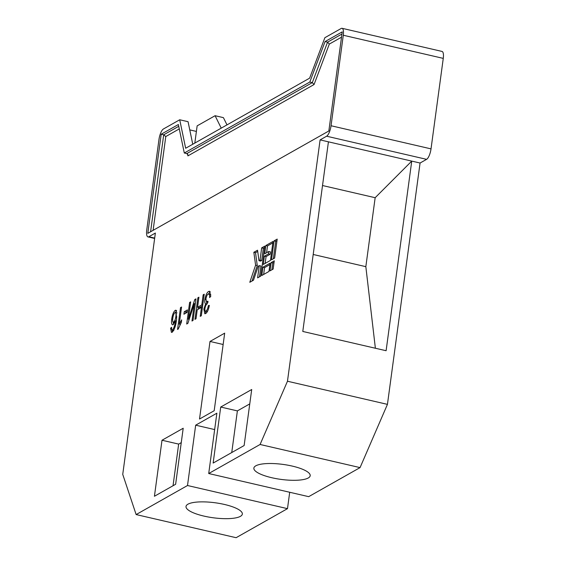 <?xml version="1.0" encoding="UTF-8"?>
<svg xmlns="http://www.w3.org/2000/svg" width="566" height="566" viewBox="0 0 566 566"><rect width="100%" height="100%" fill="white"/><g stroke="black" fill="none" stroke-linecap="round" stroke-linejoin="round"><path stroke-width="0.85" d="M308.265 477.98A28.42 7.563 -172.3 0 0 310.189 475.716A28.42 7.563 -172.3 0 0 287.747 465.16A28.42 7.563 -172.3 0 0 255.782 465.832A28.42 7.563 -172.3 0 0 253.858 468.096A28.42 7.563 -172.3 0 0 276.3 478.652A28.42 7.563 -172.3 0 0 308.265 477.98M187.933 504.2A28.42 7.563 7.7 0 1 219.898 503.521A28.42 7.563 7.7 0 1 242.34 514.077A28.42 7.563 7.7 0 1 240.416 516.341A28.42 7.563 7.7 0 1 208.451 517.02A28.42 7.563 7.7 0 1 186.009 506.464A28.42 7.563 7.7 0 1 187.933 504.2M221.228 128.142L215.087 115.712L197.145 125.857L194.817 143.078M226.994 124.881L223.414 117.643L215.087 115.712M257.615 277.864L260.749 276.095L264.803 246.097L261.676 247.873L260.02 260.112L258.973 260.7L257.544 250.207L253.844 252.295L255.599 265.157L249.79 282.293L253.483 280.205L258.23 266.218L259.27 265.624L257.615 277.864M270.463 260.417L273.024 241.456L265.85 245.51L264.732 253.787L268.772 251.495L268.447 253.908L264.407 256.2L263.282 264.471L270.463 260.417M268.97 271.447L270.088 263.176L262.914 267.23L261.796 275.508L268.97 271.447M271.503 259.822L274.637 258.054L277.199 239.093L274.071 240.861L271.503 259.822M273.145 269.083L274.262 260.813L271.135 262.582L270.01 270.859L273.145 269.083M196.02 318.75L194.959 319.344L197.874 297.801L198.928 297.2L197.569 307.274L201.807 304.876L203.166 294.801L204.227 294.207L201.312 315.75L200.251 316.352L201.461 307.395L197.23 309.793L196.02 318.75M187.091 312.425L183.915 314.222L184.254 311.703L187.431 309.906L187.091 312.425M173.104 324.728C171.675 325.04 171.215 323.172 171.71 319.125C172.368 314.689 173.536 311.76 175.219 310.352L175.948 310.196L176.599 319.139C175.962 325.365 174.484 329.73 172.163 332.235L171.441 332.398L170.585 328.181L171.675 327.346C171.512 329.327 171.802 330.204 172.531 329.957C174.059 327.933 175.021 324.877 175.418 320.795L173.104 324.728L172.496 324.849M172.439 332.051L172.177 330.049L173.812 330.254M199.515 419.031L214.189 410.725L224.681 333.155L210 341.454L199.515 419.031M213.141 463.066L244.13 445.541L251.707 389.514L220.719 407.039L213.141 463.066M154.426 496.262L175.63 484.277L183.2 428.25L162.003 440.242L154.426 496.262M331.046 125.744L343.286 35.248A9.021 2.88 -77 0 0 342.055 28.3A9.021 2.88 -77 0 0 341.192 28.47L324.877 37.696L309.616 78.165L185.662 148.257L179.719 119.773L163.411 128.991A9.021 2.88 -77 0 0 158.982 139.455L146.75 229.959A9.021 2.88 -77 0 0 147.974 236.906A9.021 2.88 -77 0 0 148.844 236.737L155.367 233.043L122.737 474.379L136.137 514.565L187.509 485.515L195.666 425.179L216.87 413.194L208.713 473.53L260.091 444.48L287.471 381.236L320.101 139.901L326.624 136.208A9.021 2.88 -77 0 0 331.046 125.744L431.023 148.879L443.263 58.383L343.286 35.248M147.797 233.348L328.839 130.979L342.239 31.859L325.075 41.566L309.807 82.035L184.304 153.004L178.361 124.52L161.197 134.227L147.797 233.348M178.184 329.087L177.554 329.447L180.504 307.621L181.559 307.02L179.252 324.092L181.679 319.875L181.339 322.394L178.184 329.087M187.877 323.349L186.695 324.021L189.61 302.47L190.671 301.869L188.322 319.245L194.775 299.548L195.963 298.876L193.048 320.427L191.994 321.021L194.343 303.609L187.877 323.349M206.951 304.048L205.699 303.765C204.828 303.553 204.559 302.124 204.885 299.464C205.706 295.084 206.965 292.41 208.649 291.448L209.597 291.242L210.793 296.273L209.632 297.61C209.717 294.872 209.222 293.683 208.154 294.051C207.149 294.688 206.406 296.322 205.932 298.947L206.498 301.692L207.878 301.183L207.142 303.928C206.165 304.423 205.43 305.937 204.942 308.463C204.736 310.663 205.076 311.533 205.953 311.059C207.043 310.317 207.842 308.484 208.366 305.562L209.363 305.407C208.536 309.744 207.305 312.46 205.677 313.543L204.807 313.734L203.866 309.163L205.635 303.751M210.785 294.596L208.154 294.051M207.411 311.541L205.437 311.173L207.481 311.413M208.713 473.53L308.689 496.658L360.061 467.608L387.441 404.365L420.071 163.029L426.594 159.343L326.624 136.208M260.091 444.48L360.061 467.608M287.471 381.236L387.441 404.365M320.101 139.901L328.429 141.825L302.789 331.45L386.104 350.722L411.744 161.105L420.071 163.029M328.429 141.825L411.744 161.105L375.159 197.711L365.834 266.664L375.378 348.246M192.758 144.245L188.054 121.697L179.719 119.773M189.766 129.89L196.388 131.425M136.137 514.565L236.107 537.7L287.486 508.65L289.7 492.264M187.509 485.515L287.486 508.65M179.281 128.914L165.781 136.548L163.701 134.807L161.197 134.227M314.052 84.546L312.312 82.615L327.572 42.146L329.313 44.077L314.052 84.546L187.926 155.869L187.969 154.843L186.801 153.584L184.304 153.004M186.801 153.584L312.312 82.615L309.807 82.035M341.949 34.017L327.572 42.146L325.075 41.566M195.666 425.179L214.655 429.573M181.261 442.626L178.665 444.098L173.033 485.741M178.665 444.098L162.003 440.242M249.762 403.891L237.38 410.895L231.749 452.545M237.38 410.895L220.719 407.039M223.145 344.496L210 341.454M313.196 254.481L365.834 266.664M322.521 185.528L375.159 197.711M342.055 28.3L442.032 51.435A9.021 2.88 103 0 1 443.263 58.383M431.023 148.879A9.021 2.88 103 0 1 426.594 159.343M176.323 321.007L175.418 320.795M173.493 324.445L173.175 322.132M172.687 319.351L171.71 319.125M175.403 312.503L176.656 310.89M176.521 310.649L175.219 310.352M171.647 328.421L170.585 328.181M177.059 312.892L174.944 312.574C173.896 313.592 173.182 315.488 172.8 318.269C172.439 321.021 172.736 322.287 173.691 322.068C174.731 321.184 175.453 319.387 175.856 316.67C176.217 313.812 175.92 312.439 174.944 312.574M176.868 316.903L175.856 316.67M174.823 322.33L173.26 322.16L174.922 322.549M179.882 324.891L179.974 324.254M181.453 307.84L180.504 307.621M180.193 324.311L179.252 324.092M185.775 313.168L185.917 312.085L184.254 311.703M185.917 312.085L187.24 311.342M188.945 320.094L189.037 319.408M190.558 302.69L189.61 302.47M189.164 319.436L188.322 319.245M195.171 303.8L195.39 303.143M195.843 299.796L194.775 299.548M195.298 303.829L194.343 303.609M198.029 309.34L198.284 307.437M198.822 298.02L197.874 297.801M202.67 305.718L199.232 307.656L197.569 307.274M202.755 305.095L201.807 304.876M204.114 295.028L203.166 294.801M202.409 307.614L201.461 307.395M204.857 309.39L203.866 309.163M207.029 303.999L206.406 301.664M205.854 299.69L204.885 299.464M208.422 293.938L210.269 291.858M210.248 291.815L208.649 291.448M207.828 301.536L207.467 301.452M209.293 305.781L208.366 305.562M205.791 313.472L205.401 311.166M274.071 262.249L272.798 262.971L271.871 269.805M272.798 262.971L271.135 262.582M277.007 240.529L275.734 241.25L273.364 258.775M275.734 241.25L274.071 240.861M269.897 264.612L264.577 267.619L263.657 274.453M264.577 267.619L262.914 267.23M268.772 251.495L270.442 251.884L270.116 254.297L266.07 256.582L265.143 263.423M266.07 256.582L264.407 256.2M270.116 254.297L268.447 253.908M272.833 242.892L267.513 245.899L266.593 252.733M267.513 245.899L265.85 245.51M259.27 265.624L260.94 266.013L259.476 276.816M257.707 251.438L255.514 252.684L257.268 265.539L252.012 281.033M257.268 265.539L255.599 265.157M255.514 252.684L253.844 252.295M264.612 247.54L263.339 248.255L261.683 260.494L260.643 261.089L258.973 260.7M261.683 260.494L260.02 260.112M263.339 248.255L261.676 247.873M148.844 236.737L154.688 238.088M150.591 231.77L163.701 134.807L178.736 126.303M165.781 136.548L153.103 230.348M341.517 37.179L329.313 44.077M187.926 155.869L187.537 154.002M147.974 236.906L154.638 238.449M172.156 330.049L173.819 330.431M206.498 301.692L208.161 302.081"/></g></svg>
